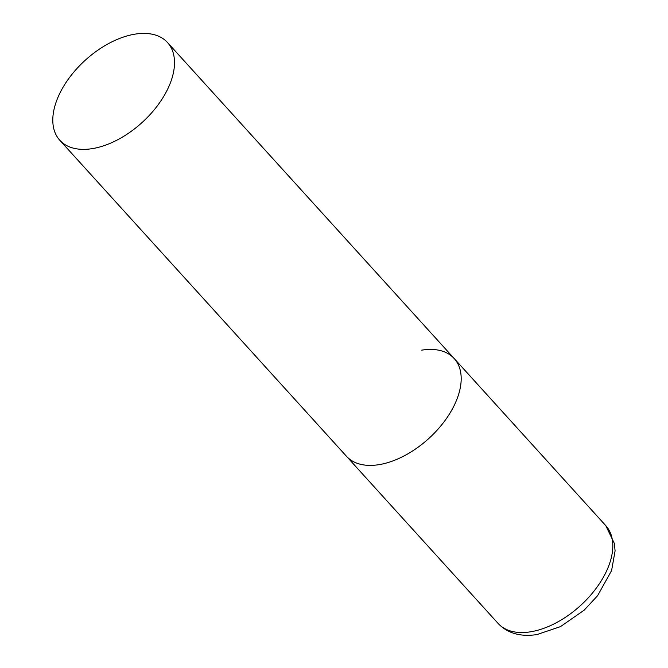 <?xml version="1.0" encoding="UTF-8"?>
<svg xmlns="http://www.w3.org/2000/svg" width="668" height="668" viewBox="0 0 668 668"><rect width="100%" height="100%" fill="white"/><g stroke="black" fill="none" stroke-linecap="round" stroke-linejoin="round"><path stroke-width="1" d="M378.923 464.669A72.728 42.159 137.8 0 1 346.467 456.269A72.728 42.159 -42.2 0 0 404.123 455.902A72.728 42.159 -42.2 0 0 457.296 398.245A72.728 42.159 -42.2 0 0 454.198 358.541A72.728 42.159 137.8 0 1 445.957 419.212A72.728 42.159 137.8 0 1 378.923 464.669M421.742 350.149A72.728 42.159 137.8 0 1 454.198 358.541L605.818 525.683A72.728 42.159 137.8 0 1 597.584 586.354A72.728 42.159 137.8 0 1 530.542 631.811A72.728 42.159 137.8 0 1 498.086 623.411C507.455 633.297 520.38 637.021 536.872 634.6L560.494 626.617L584.108 610.218L597.593 595.697L611.587 570.589L615.086 550.9L614.418 543.585L605.818 525.683M170.624 82.231A72.728 42.159 -42.2 0 0 167.518 42.527A72.728 42.159 -42.2 0 0 109.861 42.894A72.728 42.159 -42.2 0 0 56.688 100.542A72.728 42.159 -42.2 0 0 59.786 140.247A72.728 42.159 -42.2 0 0 117.443 139.879A72.728 42.159 -42.2 0 0 170.624 82.231M59.786 140.247L498.086 623.411M454.198 358.541L167.518 42.527"/></g></svg>
